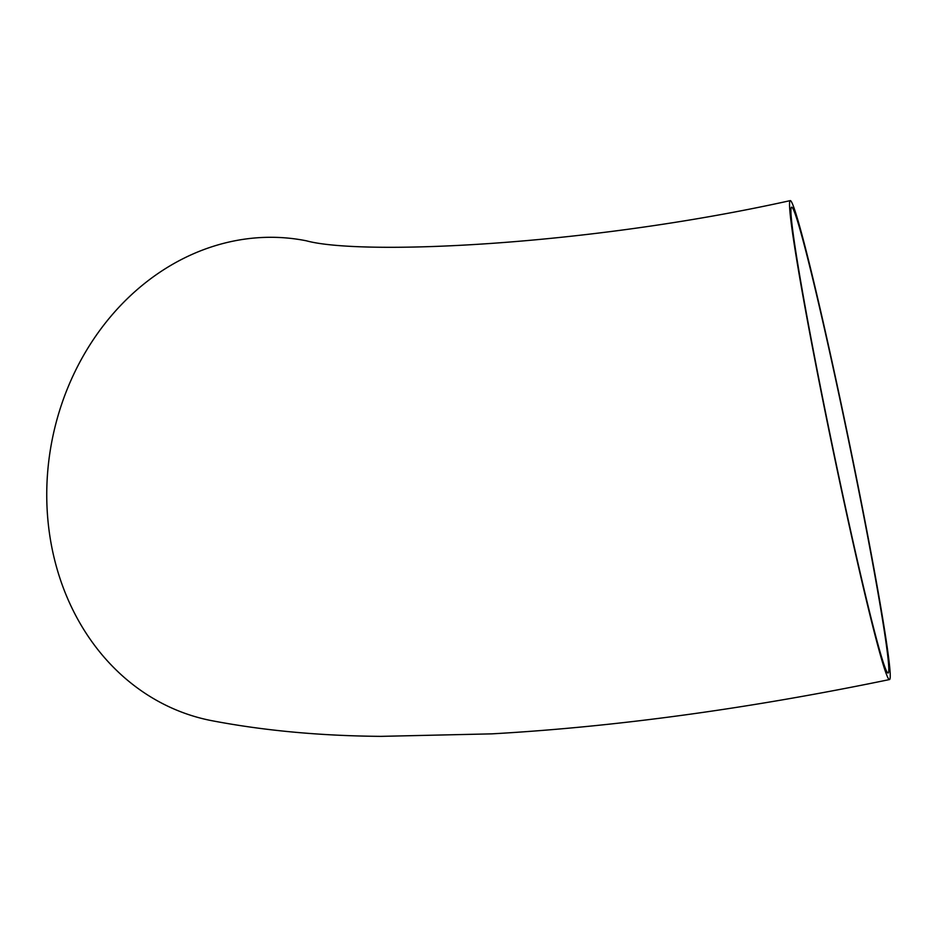 <?xml version="1.0" encoding="UTF-8"?>
<svg xmlns="http://www.w3.org/2000/svg" width="937" height="937" viewBox="0 0 937 937"><rect width="100%" height="100%" fill="white"/><g stroke="black" fill="none" stroke-linecap="round" stroke-linejoin="round"><path stroke-width="1.41" d="M890.15 672.719A244.557 8.726 78.3 0 0 842.586 410.593A244.557 8.726 78.3 0 0 790.196 200.635A244.557 8.726 78.3 0 0 831.318 441.866A244.557 8.726 78.3 0 0 889.518 679.559A244.557 8.726 78.3 0 0 890.15 672.719M790.196 200.635C584.079 246.372 360.276 255.578 306.352 240.797A244.557 210.333 101.3 0 0 52.226 439.476A244.557 210.333 101.3 0 0 210.638 720.459C263.051 730.567 319.775 735.861 380.82 736.365L491.843 733.858C616.019 726.807 748.581 708.7 889.518 679.559M842.89 495.392A237.869 8.48 78.3 0 0 888.159 673A237.869 8.48 78.3 0 0 848.161 438.375A237.869 8.48 78.3 0 0 791.554 207.182A237.869 8.48 78.3 0 0 842.89 495.392"/></g></svg>
